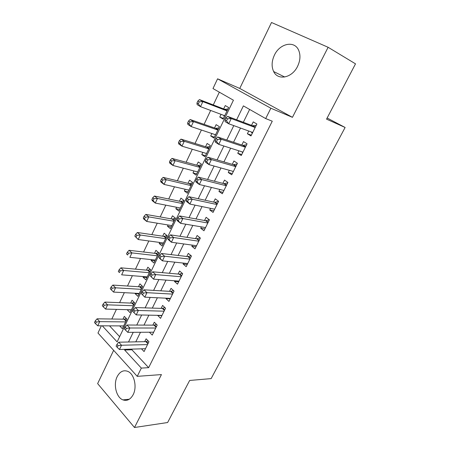<?xml version="1.0" encoding="UTF-8"?>
<svg xmlns="http://www.w3.org/2000/svg" width="450" height="450" viewBox="0 0 450 450"><rect width="100%" height="100%" fill="white"/><g stroke="black" fill="none" stroke-linecap="round" stroke-linejoin="round"><path stroke-width="0.67" d="M274.382 55.198C271.637 61.206 271.389 66.656 273.651 71.544C277.83 80.814 292.084 78.019 297.585 66.319C300.291 60.576 300.668 55.277 298.727 50.422C294.632 40.123 279.664 43.408 274.382 55.198M117.225 376.549C113.113 384.351 116.263 397.547 122.951 399.892C127.069 401.254 130.466 399.521 133.144 394.706C137.267 387.039 134.291 374.068 127.935 371.43C123.564 369.743 119.992 371.447 117.225 376.549M102.291 325.822L117.129 341.887L233.432 100.209L212.985 88.566L217.575 78.817L270.849 108.225L265.691 118.581L243.388 105.879L236.632 119.773M327.133 118.013L345.116 127.468L326.548 119.138L355.511 63.844L328.118 47.284L271.507 22.5L239.754 88.436L217.575 78.817M113.647 350.336L97.633 383.597L134.494 427.5L161.443 374.586L137.227 376.352L97.965 333.028L101.357 325.817M219.33 92.177L213.289 104.929M210.662 110.458L204.086 124.346M201.398 130.011L195.03 143.46M192.285 149.248L186.12 162.264M183.313 168.182L177.345 180.776M174.487 186.812L168.711 199.001M165.803 205.144L160.211 216.945M157.247 223.194L151.841 234.607M148.826 240.969L143.595 252.006M140.535 258.463L135.478 269.139M132.373 275.698L127.479 286.02M124.329 292.669L119.604 302.642M116.409 309.381L111.842 319.022M345.116 127.468L211.151 378.608L189.653 380.458L167.619 422.527L134.494 427.5M248.726 131.029L247.382 133.751L250.987 135.934L256.894 124.02L253.243 121.888L251.528 125.359M238.944 150.834L237.741 153.27L241.268 155.526L247.078 143.809L243.506 141.598L241.819 145.013M229.326 170.314L228.257 172.468L231.711 174.803L237.426 163.277L233.933 160.987L232.268 164.351M219.859 189.478L218.931 191.362L222.311 193.764L227.931 182.424L224.511 180.062L222.874 183.369M210.549 208.333L209.751 209.953L213.058 212.428L218.593 201.268L215.241 198.833L213.632 202.089M201.386 226.884L200.711 228.246L203.957 230.788L209.402 219.808L206.117 217.305L204.536 220.506M192.375 245.138L191.824 246.251L194.996 248.861L200.351 238.05L197.139 235.485L195.581 238.635M183.499 263.104L183.066 263.981L186.176 266.648L191.447 256.011L188.303 253.378L186.773 256.477M174.769 280.789L174.448 281.43L177.491 284.158L182.683 273.684L179.601 270.99L178.093 274.05M166.168 298.198L165.96 298.614L168.941 301.399L174.054 291.088L171.039 288.338L169.554 291.341M157.703 315.338L160.526 318.375L165.561 308.222L162.602 305.415L161.139 308.374M149.389 332.213L152.235 335.098L157.196 325.097L154.299 322.234L152.859 325.147M123.643 325.969L119.751 325.89M119.717 325.952L122.332 328.702L126.951 319.095L124.307 316.378L122.962 319.179M131.293 310.05L127.508 309.696M127.384 309.943L130.05 312.643L134.736 302.889L132.041 300.223L130.68 303.069M139.056 293.906L135.169 293.698L135.377 293.259M135.169 293.698L137.886 296.342L142.639 286.447L139.888 283.838L138.51 286.723M146.936 277.521L143.061 277.211L143.364 276.576M143.061 277.211L145.834 279.804L150.666 269.764L147.853 267.204L146.453 270.129M154.929 260.887L151.076 260.483L151.476 259.639M151.076 260.483L153.906 263.019L158.805 252.821L155.942 250.318L154.519 253.294M163.041 244.013L159.21 243.495L159.711 242.449M159.21 243.495L162.096 245.976L167.074 235.626L164.149 233.184L162.703 236.199M171.276 226.879L167.468 226.254L168.075 224.989M167.468 226.254L170.415 228.673L175.466 218.166L172.479 215.786L171.011 218.846M179.64 209.486L175.849 208.749L176.563 207.264M175.849 208.749L178.858 211.106L183.988 200.441L180.939 198.118L179.454 201.229M188.128 191.824L184.365 190.974L185.186 189.259M184.365 190.974L187.431 193.269L192.645 182.436L189.534 180.18L188.021 183.336M196.746 173.897L193.005 172.924L193.944 170.972M193.005 172.924L196.144 175.157L201.431 164.149L198.259 161.961L196.723 165.167M205.504 155.683L201.786 154.592L202.838 152.398M201.786 154.592L204.986 156.757L210.364 145.575L207.118 143.454L205.56 146.717M214.391 137.188L210.707 135.973L211.877 133.526M210.707 135.973L213.975 138.066L219.431 126.703L216.124 124.656L214.537 127.969M109.541 325.851L119.644 336.656M221.057 114.351L219.763 117.056L223.099 119.076L228.651 107.533L225.27 105.559L223.656 108.922M132.233 349.11L131.906 349.774L148.635 367.661L272.267 121.202L265.691 118.581M249.626 109.434L243.332 122.288M240.508 128.047L233.544 142.262M230.648 148.179L223.926 161.904M220.956 167.968L214.459 181.232M211.421 187.436L205.149 200.239M202.044 206.578L195.992 218.936M192.819 225.411L186.975 237.341M183.746 243.939L178.104 255.448M174.814 262.17L169.374 273.274M166.028 280.114L160.779 290.818M157.376 297.771L152.319 308.093M148.866 315.152L143.989 325.103M140.484 332.263L135.787 341.848M141.469 348.823L144.073 351.562L148.956 341.713L146.121 338.799L144.697 341.668M239.754 88.436L292.449 117.332L328.118 47.284M292.449 117.332L270.849 108.225M148.635 367.661L141.339 368.1L137.227 376.352M124.948 349.341L124.627 350.004L141.339 368.1M233.792 125.612L226.783 140.012M223.869 146.002L217.102 159.913M214.116 166.05L207.585 179.477M204.531 185.76L198.219 198.726M195.097 205.144L189.011 217.659M185.822 224.213L179.949 236.284M176.698 242.961L171.034 254.61M167.726 261.411L162.259 272.644M158.895 279.562L153.624 290.396M150.204 297.422L145.125 307.868M141.654 315.006L136.761 325.063M133.234 332.308L128.52 342M131.906 349.774L124.627 350.004M223.425 118.406L219.763 117.056M161.893 315.624L157.607 315.534M170.224 298.817L165.96 298.614M178.684 281.751L174.448 281.43M187.279 264.426L183.066 263.981M196.003 246.825L191.824 246.251M204.868 228.949L200.711 228.246M213.868 210.791L209.751 209.953M223.02 192.341L218.931 191.362M232.312 173.593L228.257 172.468M241.763 154.536L237.741 153.27M251.364 135.174L247.382 133.751M147.926 343.794L145.845 341.646L118.721 342.197L121.539 345.24L147.527 344.593M118.046 345.656L116.921 344.436L116.1 346.14L117.219 347.366L118.046 345.656L121.539 345.24L119.475 349.509L145.491 348.699M145.845 341.646L148.123 340.858M118.721 342.197L116.921 344.436M117.219 347.366L119.475 349.509M126.36 318.488L124.11 319.196L97.082 318.814L99.703 321.649L97.751 325.806L123.671 325.907M125.601 321.902L99.703 321.649L96.311 322.026L95.265 320.889L94.489 322.549L95.535 323.691L96.311 322.026M97.751 325.806L95.535 323.691M95.265 320.889L97.082 318.814M156.122 327.262L153.996 325.153L127.001 325.012L129.887 327.999L155.745 328.022M126.371 328.404L125.224 327.201L124.386 328.939L125.533 330.142L126.371 328.404L129.887 327.999L127.783 332.336L153.675 332.19M153.996 325.153L156.431 324.343M127.001 325.012L125.224 327.201M125.533 330.142L127.783 332.336M164.441 310.478L162.276 308.413L135.416 307.558L138.364 310.483L164.087 311.192M134.831 310.871L133.656 309.696L132.806 311.456L133.976 312.637L134.831 310.871L138.364 310.483L136.232 314.893L161.989 315.428M162.276 308.413L164.88 307.575M135.416 307.558L133.656 309.696M133.976 312.637L136.232 314.893M172.89 293.439L170.679 291.409L143.966 289.817L146.976 292.686L172.558 294.103M143.426 293.057L146.976 292.686L144.81 297.163L141.362 293.698L142.56 294.851L143.426 293.057L142.222 291.904L141.362 293.698M170.432 298.401L144.81 297.163L142.56 294.851M170.679 291.409L173.469 290.554M143.966 289.817L142.222 291.904M181.676 275.715L179.797 274.067L179.218 274.146L181.474 276.131L179.218 274.146L152.657 271.794L155.734 274.601L181.164 276.75M152.162 274.956L155.734 274.601L153.529 279.146L150.053 275.648L151.279 276.778L152.162 274.956L150.93 273.825L150.053 275.648M178.999 281.115L153.529 279.146L151.279 276.778M179.797 274.067L182.211 273.268M152.657 271.794L150.93 273.825M134.229 302.389L131.816 303.114L104.901 302.079L107.573 304.853L105.593 309.077L131.411 309.808M133.369 305.741L107.573 304.853L104.169 305.218L103.101 304.104L102.313 305.792L103.376 306.911L104.169 305.218M105.593 309.077L103.376 306.911M103.101 304.104L104.901 302.079M142.222 286.048L139.641 286.796L112.837 285.081L115.571 287.803L113.558 292.089L139.269 293.468M141.249 289.344L115.571 287.803L112.146 288.152L111.054 287.061L110.25 288.776L111.341 289.868L112.146 288.152M113.558 292.089L111.341 289.868M111.054 287.061L112.837 285.081M150.345 269.471L147.583 270.231L120.898 267.823L123.688 270.484L121.646 274.838L147.24 276.885M149.248 272.7L123.688 270.484L120.246 270.821L119.132 269.752L118.316 271.496L119.43 272.565L120.246 270.821M119.43 272.565L118.316 271.496M119.132 269.752L120.898 267.823M158.608 252.653L155.644 253.423L129.082 250.296L131.934 252.894L129.859 257.321L155.329 260.055M155.644 253.423L157.663 255.201L155.644 253.423M157.371 255.808L131.934 252.894L128.475 253.215L127.333 252.174L126.506 253.941L127.642 254.993L128.475 253.215M127.642 254.993L126.506 253.941M127.333 252.174L129.082 250.296M190.187 258.553L187.886 256.613L161.488 253.474L164.632 256.213L189.906 259.121M161.038 256.551L164.632 256.213L162.394 260.837L159.266 258.086L158.889 257.304L160.144 258.407L161.038 256.551L159.784 255.454L158.889 257.304M187.706 263.554L162.394 260.837L160.144 258.407M187.886 256.613L191.104 255.718M161.488 253.474L159.784 255.454M167.012 235.575L163.873 236.368L137.396 232.498L140.31 235.029L138.206 239.524L163.541 242.966M165.617 238.657L140.31 235.029L136.828 235.339L135.669 234.315L134.826 236.115L135.99 237.139L136.828 235.339M135.99 237.139L138.206 239.524L134.826 236.115M135.669 234.315L137.396 232.498M199.041 240.694L196.689 238.804L170.46 234.855L173.678 237.527L198.787 241.211M170.066 237.847L173.678 237.527L171.399 242.229L168.204 239.541L167.873 238.657L169.155 239.732L170.066 237.847L168.778 236.773L167.873 238.657M196.554 245.717L171.399 242.229L169.155 239.732M196.689 238.804L200.154 237.893M170.46 234.855L168.778 236.773M175.41 218.289L172.125 219.043L145.845 214.414L148.821 216.883L146.683 221.445L171.883 225.619M173.987 221.243L148.821 216.883L145.322 217.17L144.135 216.18L143.28 218.002L144.467 218.998L145.322 217.17M144.467 218.998L146.683 221.445L143.719 218.959L143.28 218.002M144.135 216.18L145.845 214.414M208.035 222.553L205.633 220.708L179.584 215.927L182.869 218.526L207.804 223.02M179.241 218.829L182.869 218.526L180.557 223.307L177.289 220.691L177.007 219.701L178.312 220.748L179.241 218.829L177.924 217.789L177.007 219.701M205.537 227.593L180.557 223.307L178.312 220.748M205.633 220.708L209.379 219.791M179.584 215.927L177.924 217.789M183.831 200.762L180.557 201.459L154.429 196.037L157.466 198.444L155.289 203.079L180.349 208.007M182.486 203.563L157.466 198.444L153.945 198.714L152.736 197.747L151.869 199.603L153.079 200.576L153.945 198.714M153.079 200.576L155.289 203.079L152.269 200.661L151.869 199.603M152.736 197.747L154.429 196.037M217.176 204.12L214.723 202.326L188.865 196.684L192.223 199.209L216.973 204.531M188.567 199.491L192.223 199.209L189.872 204.069L186.531 201.527L186.289 200.424L187.627 201.442L188.567 199.491L187.228 198.478L186.289 200.424M214.667 209.183L189.872 204.069L187.627 201.442M214.723 202.326L218.492 201.471M188.865 196.684L187.228 198.478M192.386 182.97L189.118 183.6L163.148 177.373L166.252 179.708L164.042 184.416L188.949 190.119M191.121 185.608L166.252 179.708L162.714 179.961L161.471 179.021L160.594 180.906L161.831 181.851L162.714 179.961M161.831 181.851L164.042 184.416L160.954 182.064L160.594 180.906M161.471 179.021L163.148 177.373M226.463 185.389L223.959 183.645L198.298 177.114L201.729 179.561L226.288 185.743M198.056 179.826L201.729 179.561L199.339 184.506L195.924 182.036L195.733 180.821L197.1 181.811L198.056 179.826L196.684 178.847L195.733 180.821M223.942 190.468L199.339 184.506L197.1 181.811M223.959 183.645L227.711 182.874M198.298 177.114L196.684 178.847M201.071 164.903L197.809 165.465L172.007 158.4L175.179 160.661L172.935 165.454L197.679 171.956M199.884 167.372L175.179 160.661L171.624 160.898L170.353 159.992L169.459 161.91L170.724 162.821L171.624 160.898M170.724 162.821L172.935 165.454L169.779 163.176L169.459 161.91M170.353 159.992L172.007 158.4M235.901 166.354L233.342 164.661L207.889 157.213L211.404 159.581L235.755 166.652M207.709 159.829L211.404 159.581L208.969 164.604L205.476 162.219L205.335 160.886L206.736 161.843L207.709 159.829L206.303 158.878L205.335 160.886M233.376 171.45L208.969 164.604L206.736 161.843M233.342 164.661L237.083 163.969M233.184 171.833L232.712 171.27M207.889 157.213L206.303 158.878M206.066 153.36L206.421 153.771M209.891 146.554L206.64 147.049L181.013 139.123L184.258 141.306L181.974 146.177L206.55 153.506M208.789 148.849L184.258 141.306L180.681 141.525L179.381 140.648L178.47 142.594L179.764 143.477L180.681 141.525M179.764 143.477L181.974 146.177L178.746 143.972L178.47 142.594M179.381 140.648L181.013 139.123M245.498 147.004L242.882 145.367L217.648 136.969L221.243 139.252L245.379 147.24M217.524 139.477L221.243 139.252L218.768 144.366L215.19 142.065L215.106 140.608L216.534 141.531L217.524 139.477L216.09 138.561L215.106 140.608M242.961 152.123L218.768 144.366L216.534 141.531M242.882 145.367L246.611 144.759M242.646 152.747L241.892 151.779M217.648 136.969L216.09 138.561M214.701 134.471L215.325 135.248M218.852 127.913L215.612 128.34L190.164 119.526L193.483 121.629L191.16 126.579L215.561 134.764M217.834 130.028L193.483 121.629L189.883 121.826L188.561 120.983L187.633 122.962L188.955 123.812L189.883 121.826M188.955 123.812L191.16 126.579L187.864 124.453L187.633 122.962M188.561 120.983L190.164 119.526M255.251 127.328L252.579 125.752L227.571 116.376L231.249 118.575L255.161 127.508M227.514 118.778L231.249 118.575L228.729 123.778L225.073 121.562L225.039 119.981L226.507 120.864L227.514 118.778L226.046 117.894L225.039 119.981M252.703 132.469L228.729 123.778L226.507 120.864M252.579 125.752L256.292 125.235M252.264 133.358L251.235 131.934M227.571 116.376L226.046 117.894M223.481 115.256L224.37 116.426M227.953 108.979L224.724 109.333L199.468 99.602L202.86 101.627L200.503 106.656L224.713 115.718M227.025 110.908L202.86 101.627L199.243 101.807L197.888 100.991L196.948 103.005L198.298 103.821L199.243 101.807M198.298 103.821L200.503 106.656L197.128 104.614L196.948 103.005M197.888 100.991L199.468 99.602M148.168 343.305L146.436 341.516M124.695 319.084L126.203 320.642M124.11 319.196L125.972 321.12M156.352 326.79L154.586 325.041M164.666 310.027L162.866 308.306M173.104 293.006L171.264 291.319M132.401 303.013L133.942 304.543M131.816 303.114L133.723 305.004M140.226 286.706L141.795 288.208M139.641 286.796L141.581 288.647M148.162 270.157L149.766 271.626M147.583 270.231L149.563 272.048M156.223 253.367L157.854 254.801M190.384 258.159L188.466 256.545M164.396 236.317L166.067 237.718M163.822 236.362L165.881 238.101M199.226 240.322L197.269 238.748M172.699 219.009L174.403 220.376M172.125 219.043L174.229 220.736M208.209 222.204L206.213 220.669M181.131 201.437L182.869 202.77M180.557 201.459L182.706 203.107M217.339 203.794L215.297 202.303M189.692 183.594L191.464 184.888M189.118 183.6L191.312 185.203M226.614 185.085L224.528 183.639M198.382 165.476L200.194 166.731M197.809 165.465L200.053 167.023M236.042 166.072L233.91 164.672M207.208 147.071L209.059 148.292M206.64 147.049L208.929 148.556M245.621 146.751L243.444 145.389M216.174 128.379L218.064 129.555M215.612 128.34L217.946 129.797M255.364 127.108L253.136 125.797M225.287 109.389L227.211 110.52M224.724 109.333L227.109 110.739M273.651 71.544L284.709 77.012M122.951 399.892L129.33 399.212M190.204 258.519L187.937 256.618M163.873 236.368L165.898 238.072M199.069 240.638L196.796 238.809M172.232 219.054L174.257 220.686M208.074 222.474L205.796 220.725M180.72 201.476L182.739 203.034M217.226 204.019L214.937 202.348M189.332 183.628L191.357 185.107M226.524 185.271L224.224 183.679M198.079 165.504L200.104 166.911M235.969 166.219L233.662 164.7M206.966 147.094L208.991 148.433M245.565 146.857L243.253 145.417M215.983 128.396L218.014 129.662M255.324 127.181L253.001 125.814M225.152 109.401L227.177 110.593"/></g></svg>
